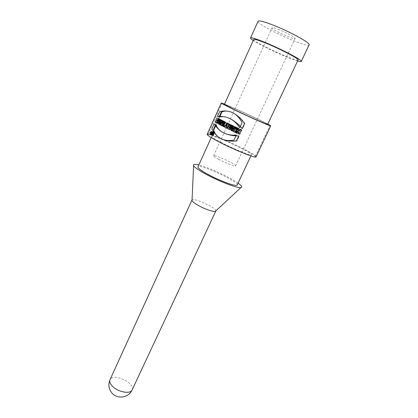 <?xml version="1.0" encoding="UTF-8"?>
<svg xmlns="http://www.w3.org/2000/svg" width="418" height="418" viewBox="0 0 418 418"><rect width="100%" height="100%" fill="white"/><g stroke="black" fill="none" stroke-linecap="round" stroke-linejoin="round"><path stroke-width="0.31" stroke-dasharray="2.09 1.57" d="M256.041 156.865C257.911 154.916 215.092 134.622 208.169 134.136M267.807 124.068C259.426 119.611 233.354 107.567 224.529 104.072M218.494 159.221C225.192 162.916 235.538 166.918 235.58 165.868C236.734 164.525 213.859 153.955 213.588 155.705C213.504 156.207 215.139 157.377 218.494 159.221M278.179 29.291C285.708 32.129 295.96 37.704 295.118 38.472C294.795 40.342 270.796 29.25 272.013 27.792C272.358 27.374 274.417 27.87 278.179 29.291M309.132 44.825C308.103 48.828 255.711 24.62 258.094 21.24M297.606 60.991C288.106 58.332 261.433 46.006 253.256 40.499M298.076 59.993C297.632 62.674 251.949 41.565 253.705 39.491M267.651 124.402C268.696 123.916 224.069 103.293 224.377 104.411M220.709 142.209C232.957 148.698 251.652 156.254 251.469 154.717C253.104 152.904 212.098 133.959 211.78 136.378C211.701 137.067 214.68 139.011 220.709 142.209M237.184 185.002C239.43 181.887 198.89 163.156 197.97 166.886M238.056 183.152C229.884 177.195 208.645 167.383 198.816 165.021M215.86 210.897C216.728 208.028 193.696 197.385 192.071 199.903M215.991 125.029L216.231 124.491C217.867 131.456 228.427 136.425 239.31 136.049L236.975 141.085C225.84 142.606 214.847 137.308 213.99 129.455M238.793 135.876L239.31 136.049M236.457 140.923L236.975 141.085M215.735 124.324L216.231 124.491M219.372 118.905C221.012 118.628 220.861 122.615 218.849 123.425L217.705 123.352M218.661 119.909L219.142 120.081L218.541 121.403L218.097 121.147M217.417 122.061L217.527 121.821L218.044 122.338M217.036 121.643L217.527 121.821M218.06 121.23L218.541 121.403M213.086 132.104L212.187 133.201L212.02 135.092M212.271 135.432L213.133 135.484C214.617 133.875 214.737 132.705 213.488 131.978M213.384 132.255L212.323 133.29L212.37 135.15M212.725 135.301L213.123 135.223C214.235 134.204 214.444 133.237 213.755 132.328M219.628 116.983L219.46 117.348C225.37 114.872 235.83 120.368 242.67 128.791L245.032 123.702C238.882 114.292 227.847 108.607 221.728 112.337M218.969 117.171L219.46 117.348M242.158 128.608L242.67 128.791M244.52 123.509L245.032 123.702M239.399 134.141L239.89 134.366L241.944 129.935L240.475 129.319M239.692 131.022L238.145 130.311L238.95 128.561L237.586 127.981M236.442 132.783L236.901 132.992L237.649 131.383M240.005 129.099L240.496 129.277M237.664 130.139L238.145 130.311M238.469 128.389L238.95 128.561M237.137 127.767L237.607 127.934M236.421 132.83L236.901 132.992M239.378 134.188L239.89 134.366M241.432 129.752L241.944 129.935M233.113 131.215L233.526 131.414L237.137 127.715L235.815 127.15M235.261 127.72L233.829 127.041L233.923 126.199L232.288 125.468M233.735 127.913L233.578 129.476M235.391 126.952L235.851 127.114M233.385 126.884L233.829 127.041M233.474 126.037L233.923 126.199M233.072 131.257L233.526 131.414M236.672 127.553L237.137 127.715M230.433 126.487L230.375 124.486L229.048 123.895M229.863 129.653L230.281 129.857L232.314 125.426L231.149 124.919M229.634 128.232L229.372 128.101L229.701 127.129M228.62 123.686L229.054 123.838M229.942 124.334L230.375 124.486M229.843 129.705L230.281 129.857M231.875 125.269L232.314 125.426M230.731 124.721L231.17 124.872M229.942 126.309L230.381 126.461M227.418 127.14L226.645 126.758L228.176 123.404L227.136 122.949M225.631 126.246L224.827 125.907M226.572 128.033L226.984 128.237L227.376 127.375M226.723 122.746L227.157 122.897M224.419 125.703L224.853 125.855M226.546 128.091L226.984 128.237M227.037 127.02L227.47 127.166M226.211 126.607L226.645 126.758M227.747 123.253L228.176 123.404M223.442 126.45L223.849 126.659L225.861 122.244L224.894 121.821M224.482 121.612L224.921 121.769M223.416 126.508L223.849 126.659M225.427 122.093L225.861 122.244M221.817 125.604L222.224 125.818L224.231 121.413L223.358 121.032M222.266 123.435L222.575 120.551L221.519 120.07M219.905 124.58L220.323 124.81L221.409 122.411M222.946 120.818L223.384 120.974M222.125 120.389L222.575 120.551M221.096 119.841L221.55 120.008M219.873 124.653L220.323 124.81M221.786 125.666L222.224 125.818M223.792 121.257L224.231 121.413M212.866 133.844L212.966 134.507L212.976 133.849M212.71 133.457L213.018 133.556L213.159 132.621L213.321 133.723L213.828 133.023L212.997 134.862L212.621 134.633M212.485 134.356L212.673 133.75M212.522 134.711L212.997 134.862M212.673 132.464L213.159 132.621M212.835 132.563L213.321 132.72M212.705 133.488L213.19 133.64M213.013 133.624L213.321 133.723M212.657 134.413L212.966 134.507M212.893 133.885L213.201 133.985M213.196 132.783L213.676 132.934M213.352 132.872L213.828 133.023M224.508 104.119C230.302 106.365 246.5 113.675 257.89 119.172L267.786 124.115M243.872 149.158C229.628 141.697 208.18 132.955 207.945 134.638C205.238 136.42 255.67 159.723 255.278 156.51C255.231 155.559 251.427 153.108 243.872 149.158M132.098 389.968C135.84 383.097 112.797 372.448 109.991 379.753M228.933 127.95L229.372 128.101M212.255 134.22L212.741 134.371M235.58 165.868L295.118 38.472M213.588 155.705L272.013 27.792M250.899 155.919L251.469 154.717M211.231 137.59L211.78 136.378M218.849 123.425L218.379 123.263M213.128 132.339L212.637 132.182M213.133 135.484L212.657 135.338M229.513 127.145L229.074 126.988M212.819 133.833L212.375 133.692M255.278 156.51L269.965 125.484M207.945 134.638L222.052 103.34"/><path stroke-width="0.63" d="M211.827 133.133C211.388 134.606 211.66 135.249 212.647 135.071C214.006 133.405 214 132.438 212.637 132.182L211.827 133.133M212.71 133.457L212.673 132.464L212.84 133.572L213.352 132.872L212.522 134.711L212.14 134.481L212.381 133.431M225.197 126.095L224.409 125.698L223.923 126.769L226.493 128.07L226.984 126.999L226.195 126.602L227.726 123.247L226.723 122.746L225.197 126.095L224.419 125.703L223.928 126.769L226.546 128.091L227.037 127.02L226.211 126.607L227.747 123.253L226.723 122.746L225.197 126.095L225.631 126.246L227.136 122.949M222.324 132.14C227.005 134.721 232.497 135.97 238.793 135.876L236.457 140.923C230.062 141.629 224.466 140.631 219.68 137.935C216.21 135.657 214.147 132.778 213.488 129.293L215.735 124.324C216.676 127.38 218.875 129.982 222.324 132.14M208.169 134.136L207.176 134.288C207.067 135.124 210.709 137.501 218.091 141.42C233.202 149.44 256.318 158.777 256.041 156.865L270.739 125.839L267.807 124.068M218.969 117.171C221.718 116.251 224.978 116.538 228.756 118.028C233.646 120.253 238.114 123.775 242.158 128.608L244.52 123.509C240.872 118.174 236.51 114.386 231.441 112.149C227.544 110.739 224.142 110.739 221.237 112.149L218.969 117.171M224.529 104.072L221.274 102.985C221.383 103.345 225.239 105.373 232.842 109.067C248.412 116.627 271.481 126.811 270.739 125.839M222.946 120.818L221.827 123.279L222.125 120.389L221.096 119.841L219.105 124.235L219.873 124.653L220.96 122.255L220.657 125.071L221.786 125.666L223.792 121.257L222.946 120.818M224.482 121.612L222.475 126.022L223.416 126.508L225.427 122.093L224.482 121.612M229.942 124.334L228.62 123.686L228.594 125.943C227.167 126.774 227.016 127.751 228.155 128.885L229.843 129.705L231.875 125.269L230.731 124.721L229.942 126.309L229.942 124.334M235.391 126.952L234.806 127.558L233.385 126.884L233.474 126.037L232.288 125.468L231.708 130.604L233.072 131.257L236.672 127.553L235.391 126.952M240.005 129.099L239.195 130.85L237.664 130.139L238.469 128.389L237.137 127.767L235.088 132.208L236.421 132.83L237.168 131.215L238.699 131.926L237.952 133.535L239.378 134.188L241.432 129.752L240.005 129.099M211.686 133.044C211.163 134.784 211.482 135.547 212.657 135.338C214.256 133.363 214.251 132.224 212.642 131.921L211.686 133.044M217.397 120.849L218.353 118.733C220.208 117.808 220.856 122.108 218.379 123.263L216.608 122.594L217.036 121.643L218.248 122.291C219.257 121.272 219.393 120.478 218.661 119.909L218.06 121.23L217.397 120.849L217.888 121.027L218.844 118.911L219.372 118.905M253.256 40.499C251.312 39.219 250.408 38.388 250.544 38.001L258.094 21.24C258.789 20.31 263.236 21.375 271.428 24.437C288.216 30.723 311.138 43.226 309.132 44.825L301.258 61.436C301.054 61.786 299.831 61.639 297.606 60.991M250.544 38.001C251.119 37.343 255.44 38.613 263.507 41.81C280.044 48.363 303.003 60.38 301.258 61.436M265.106 42.845C279.543 48.572 299.565 59.048 298.076 59.993L267.651 124.402C268.267 125.238 248.14 116.35 234.545 109.751L224.377 104.411L253.705 39.491C254.222 38.916 258.021 40.034 265.106 42.845M211.231 137.59L197.97 166.886C197.724 167.942 200.53 170.157 206.393 173.527C218.29 180.367 237.011 187.269 237.184 185.002L250.899 155.919M198.816 165.021C194.574 163.976 192.829 164.19 193.581 165.669C194.584 167.252 197.96 169.682 203.707 172.968C216.801 180.498 237.633 188.591 240.956 187.562C242.565 187.17 241.599 185.702 238.056 183.152M192.071 199.903L192.04 200.624C192.531 201.607 194.161 202.939 196.93 204.632C203.195 208.488 213.311 212.182 215.333 211.388L215.86 210.897M213.488 129.293L213.99 129.455L215.991 125.029M217.705 123.352L217.099 122.767L217.417 122.061M218.044 122.338L218.724 122.453C219.722 121.434 219.863 120.64 219.142 120.081M218.353 118.733L218.844 118.911M216.608 122.594L217.099 122.767M212.02 135.092L212.271 135.432M213.488 131.978L213.086 132.104M212.37 135.15L212.725 135.301M213.755 132.328L213.384 132.255M221.237 112.149L221.728 112.337L219.628 116.983M240.475 129.319L239.692 131.022L239.195 130.85M237.586 127.981L235.559 132.37L236.442 132.783M237.168 131.215L239.19 132.098L238.448 133.708L239.399 134.141M235.088 132.208L235.559 132.37M238.699 131.926L239.19 132.098M237.952 133.535L238.448 133.708M235.815 127.15L235.261 127.72L234.806 127.558M232.721 125.677L232.152 130.761L233.113 131.215M234.655 128.347L233.291 127.756L233.124 129.319L233.578 129.476L234.655 128.347L233.291 127.756M231.708 130.604L232.152 130.761M233.124 129.319L234.2 128.19M229.048 123.895L229.027 126.095C227.596 126.926 227.449 127.903 228.589 129.031L229.863 129.653M231.149 124.919L230.433 126.487L229.994 126.33M229.701 127.129L230.062 127.291L229.634 128.232L228.933 127.95L229.048 126.983L229.623 127.14L229.195 128.08M228.594 125.943L229.027 126.095M229.623 127.14L230.062 127.291M224.827 125.907L224.367 126.92L226.572 128.033M223.928 126.769L224.367 126.92M224.894 121.821L222.914 126.173L223.442 126.45M222.475 126.022L222.914 126.173M223.358 121.032L222.266 123.435L221.827 123.279M221.519 120.07L219.56 124.392L219.905 124.58M220.96 122.255L221.409 122.411L221.101 125.222L221.817 125.604M219.105 124.235L219.56 124.392M220.657 125.071L221.101 125.222M212.334 133.682L212.485 134.356L212.893 133.885M267.786 124.115L269.965 125.484C271.151 127.098 220.056 103.486 222.052 103.34L224.508 104.119M211.607 133.478L211.283 133.311L211.048 133.838L211.372 134.006L211.607 133.478M231.07 130.39L232.194 130.959L235.486 127.129L234.467 126.623L233.928 127.25L232.758 126.659L232.889 125.828L231.875 125.322L231.07 130.39M220.505 119.632L218.515 124.031L219.455 124.507L220.542 122.108L220.375 124.972L221.65 125.619L223.656 121.204L222.705 120.734L221.587 123.195L221.759 120.259L220.505 119.632M236.964 133.373L239.028 128.906L238.004 128.394L237.194 130.15L236.055 129.58L236.87 127.824L235.846 127.312L233.798 131.769L234.811 132.281L235.559 130.662L236.692 131.236L235.945 132.856L236.964 133.373M215.86 120.306L216.822 118.179C221.681 117.756 217.992 125.928 215.066 122.056L215.5 121.105C216.461 123.305 219.596 120.515 217.438 119.47L216.837 120.802L215.86 120.306M231.52 125.144L230.506 124.637L229.722 126.231L229.79 124.277L228.562 123.665L228.484 125.907C227.12 126.748 226.953 127.725 227.982 128.822L229.482 129.585L231.52 125.144M233.369 127.898L232.622 127.521L232.377 129.058L233.369 127.898M224.409 121.586L222.402 125.996L223.395 126.502L225.406 122.082L224.409 121.586M212.083 132.428L211.466 134.382L210.928 134.1L211.33 132.036L211.534 133.117L212.083 132.428M236.332 135.051L233.981 140.134C223.902 141.859 216.545 138.071 211.905 128.77L214.157 123.78C219.288 132.036 226.681 135.793 236.332 135.051M229.163 126.941L228.97 128.002L229.163 126.941M219.675 111.554L217.402 116.596C226.781 115.603 234.216 119.313 239.713 127.73L242.085 122.594C237.043 113.142 229.576 109.464 219.675 111.554M210.055 132.527C210.003 135.181 210.938 135.667 212.856 133.985C212.903 131.32 211.968 130.834 210.055 132.527M210.27 132.637C210.228 134.883 211.017 135.296 212.642 133.87C212.678 131.618 211.889 131.205 210.27 132.637M191.987 200.029L109.991 379.753C109.192 381.843 110.268 384.246 113.226 386.964C119.146 392.418 130.588 394.158 132.098 389.968L215.819 211.043M228.155 128.885L228.589 129.031M229.362 127.009L229.801 127.166M212.14 134.481L212.532 134.606M207.176 134.288L221.274 102.985M215.333 211.388L240.956 187.562M192.04 200.624L193.581 165.669M109.991 379.753C107.99 384.738 108.727 389.262 112.196 393.333C117.683 399.556 128.859 397.596 132.098 389.968M218.724 122.453L218.248 122.291M212.945 135.166L212.647 135.071M213.133 132.078L212.642 131.921M212.804 133.567L212.323 133.415"/></g></svg>
